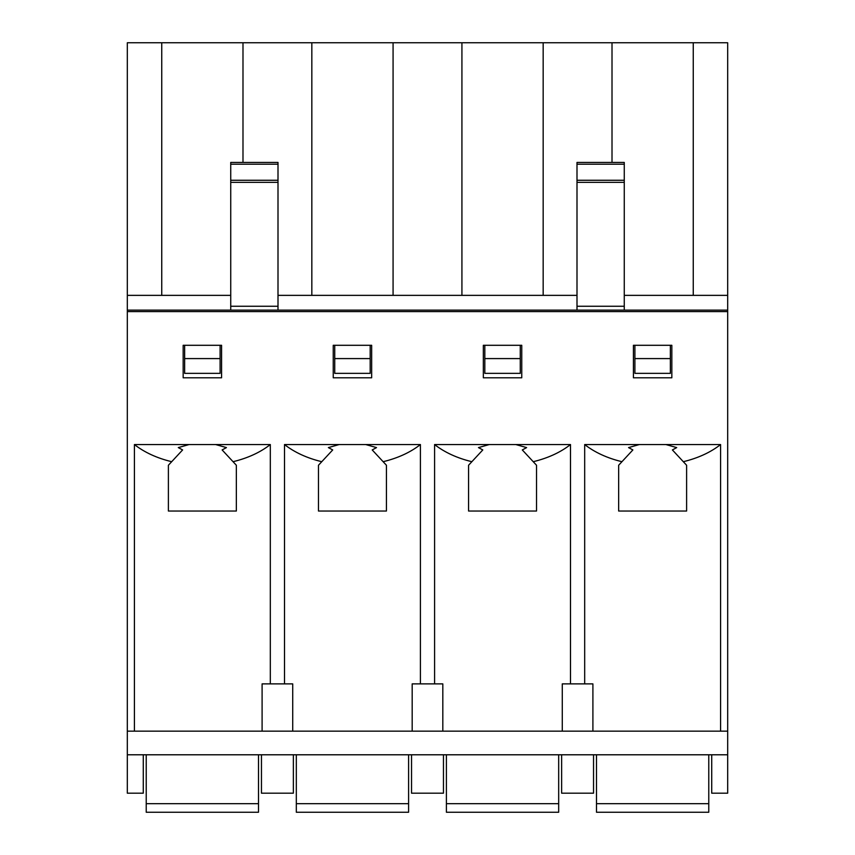 <?xml version="1.0" encoding="UTF-8"?>
<svg xmlns="http://www.w3.org/2000/svg" width="855" height="855" viewBox="0 0 855 855"><rect width="100%" height="100%" fill="white"/><g stroke="black" fill="none" stroke-linecap="round" stroke-linejoin="round"><path stroke-width="1.28" d="M633.427 377.792L633.427 345.292L671.838 345.292L671.838 377.792L633.427 377.792M333.247 377.792L333.247 345.292L371.658 345.292L371.658 377.792L333.247 377.792M183.162 377.792L183.162 345.292L221.573 345.292L221.573 377.792L183.162 377.792M483.342 377.792L483.342 345.292L521.753 345.292L521.753 377.792L483.342 377.792M592.9 731.153L592.9 683.872L570.499 683.872L570.499 444.557L434.586 444.557C444.621 452.38 457.04 458.098 471.864 461.7L482.786 449.933L478.469 447.593L489.252 444.557M584.681 683.872L584.681 444.557C594.706 452.38 607.136 458.098 621.948 461.7L632.871 449.933L628.553 447.593L639.337 444.557L584.681 444.557M639.337 444.557L720.583 444.557L720.583 731.153M727.68 311.605L727.68 731.153L127.32 731.153L127.32 311.605L727.68 311.605L727.68 295.36L693.255 295.36L693.255 42.75L727.68 42.75L727.68 295.36M134.417 731.153L134.417 444.557C144.442 452.38 156.86 458.098 171.684 461.7L182.607 449.933L178.289 447.593L189.073 444.557L134.417 444.557M189.073 444.557L270.319 444.557L270.319 683.872L284.501 683.872L284.501 444.557C294.526 452.38 306.956 458.098 321.769 461.7L332.702 449.933L328.373 447.593L339.157 444.557L284.501 444.557M339.157 444.557L420.414 444.557L420.414 683.872L434.586 683.872L434.586 444.557M711.723 754.783L711.723 793.194L727.68 793.194L727.68 731.153M727.68 754.783L127.32 754.783L127.32 731.153M665.927 444.557L676.711 447.593L672.393 449.933L683.316 461.7C698.14 458.098 710.558 452.38 720.583 444.557M621.948 461.7L618.657 465.248L618.657 511.034L686.608 511.034L686.608 465.248L683.316 461.7M515.843 444.557L526.627 447.593L522.298 449.933L533.231 461.7C548.044 458.098 560.474 452.38 570.499 444.557M471.864 461.7L468.572 465.248L468.572 511.034L536.523 511.034L536.523 465.248L533.231 461.7M593.541 754.783L593.541 793.194L561.639 793.194L561.639 754.783M365.748 444.557L376.531 447.593L372.214 449.933L383.136 461.7C397.96 458.098 410.379 452.38 420.414 444.557M321.769 461.7L318.477 465.248L318.477 511.034L386.428 511.034L386.428 465.248L383.136 461.7M443.456 754.783L443.456 793.194L411.544 793.194L411.544 754.783M215.663 444.557L226.447 447.593L222.129 449.933L233.052 461.7C247.865 458.098 260.294 452.38 270.319 444.557M127.32 754.783L127.32 793.194L143.277 793.194L143.277 754.783M171.684 461.7L168.392 465.248L168.392 511.034L236.343 511.034L236.343 465.248L233.052 461.7M293.361 754.783L293.361 793.194L261.459 793.194L261.459 754.783M262.1 731.153L262.1 683.872L270.319 683.872M412.185 731.153L412.185 683.872L420.414 683.872M292.72 731.153L292.72 683.872L284.501 683.872M562.28 731.153L562.28 683.872L570.499 683.872M442.815 731.153L442.815 683.872L434.586 683.872M242.991 162.429L242.991 42.75L127.32 42.75L127.32 310.13L727.68 310.13M278.003 295.36L576.997 295.36M624.268 295.36L693.255 295.36M634.902 345.292L634.902 373.357L670.363 373.357L670.363 345.292M334.733 345.292L334.733 373.357L370.183 373.357L370.183 345.292M184.637 345.292L184.637 373.357L220.098 373.357L220.098 345.292M484.817 345.292L484.817 373.357L520.268 373.357L520.268 345.292M127.32 310.13L127.32 311.605M242.991 42.75L693.255 42.75M127.32 295.36L230.732 295.36M612.009 162.429L612.009 42.75M543.171 295.36L543.171 42.75M461.924 295.36L461.924 42.75M393.076 295.36L393.076 42.75M311.829 295.36L311.829 42.75M161.745 295.36L161.745 42.75M184.637 358.587L220.098 358.587M334.733 358.587L370.183 358.587M484.817 358.587L520.268 358.587M634.902 358.587L670.363 358.587M278.003 310.13L278.003 162.429L230.732 162.429L230.732 164.213L278.003 164.213M230.732 310.13L230.732 182.35L278.003 182.35M230.732 182.35L230.732 164.213M624.268 182.35L624.268 306.261L576.997 306.261L576.997 162.429L624.268 162.429L624.268 182.35L576.997 182.35M624.268 310.13L624.268 306.261M576.997 310.13L576.997 306.261M258.499 754.783L258.499 812.25L146.226 812.25L146.226 754.783M708.774 754.783L708.774 812.25L596.501 812.25L596.501 754.783M558.678 754.783L558.678 812.25L446.406 812.25L446.406 754.783M408.594 754.783L408.594 812.25L296.322 812.25L296.322 754.783M230.732 306.261L278.003 306.261M230.732 180.266L278.003 180.266M624.268 180.266L576.997 180.266M624.268 164.213L576.997 164.213M258.499 803.679L146.226 803.679M708.774 803.679L596.501 803.679M558.678 803.679L446.406 803.679M408.594 803.679L296.322 803.679"/></g></svg>
